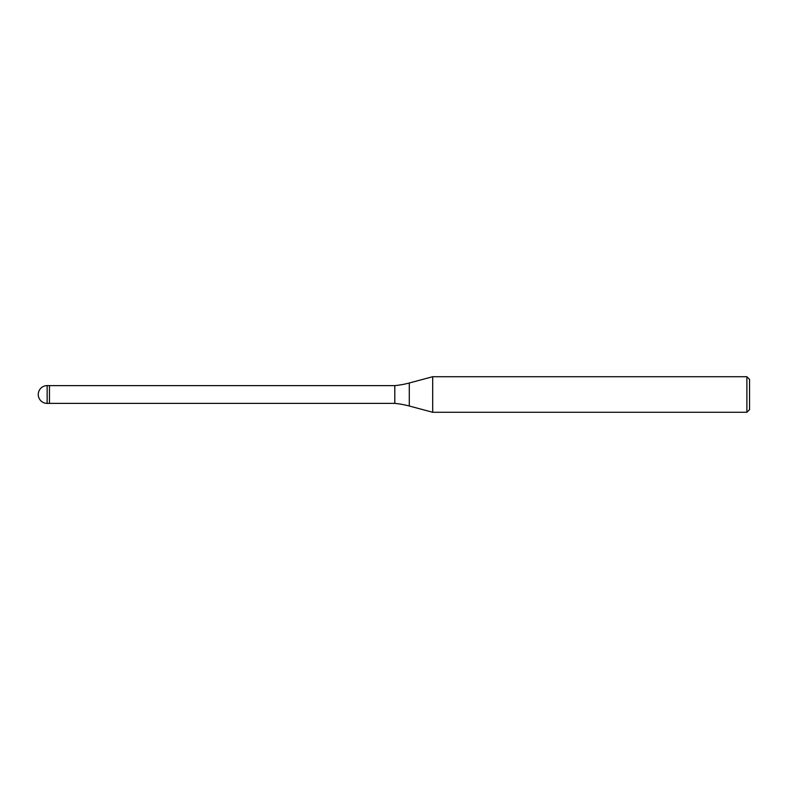 <?xml version="1.0" encoding="UTF-8"?>
<svg xmlns="http://www.w3.org/2000/svg" width="789" height="789" viewBox="0 0 789 789"><rect width="100%" height="100%" fill="white"/><g stroke="black" fill="none" stroke-linecap="round" stroke-linejoin="round"><path stroke-width="0.59" stroke-dasharray="3.94 2.96" d="M432.688 376.718L432.688 412.282L432.688 376.718M749.55 379.381L749.55 409.619M746.887 376.718L746.887 412.282M394.796 385.614L394.796 403.386M409.284 382.99L409.284 406.01M47.153 385.604L47.153 403.396"/><path stroke-width="1.18" d="M394.796 403.386L49.46 403.386L49.46 385.614L394.796 385.614A88.91 88.91 0 0 0 409.284 382.99L432.688 376.718L746.887 376.718L749.55 379.381L749.55 409.619L746.887 412.282L432.688 412.282L409.284 406.01A88.91 88.91 0 0 0 394.796 403.386L394.796 385.614M432.688 412.282L432.688 376.718L432.688 412.282M746.887 412.282L746.887 376.718M47.153 403.396L49.46 403.396L49.46 385.604L47.153 385.604A8.896 8.896 0 0 0 38.257 394.5A8.896 8.896 0 0 0 47.153 403.396L47.153 385.604M409.284 406.01L409.284 382.99"/></g></svg>
